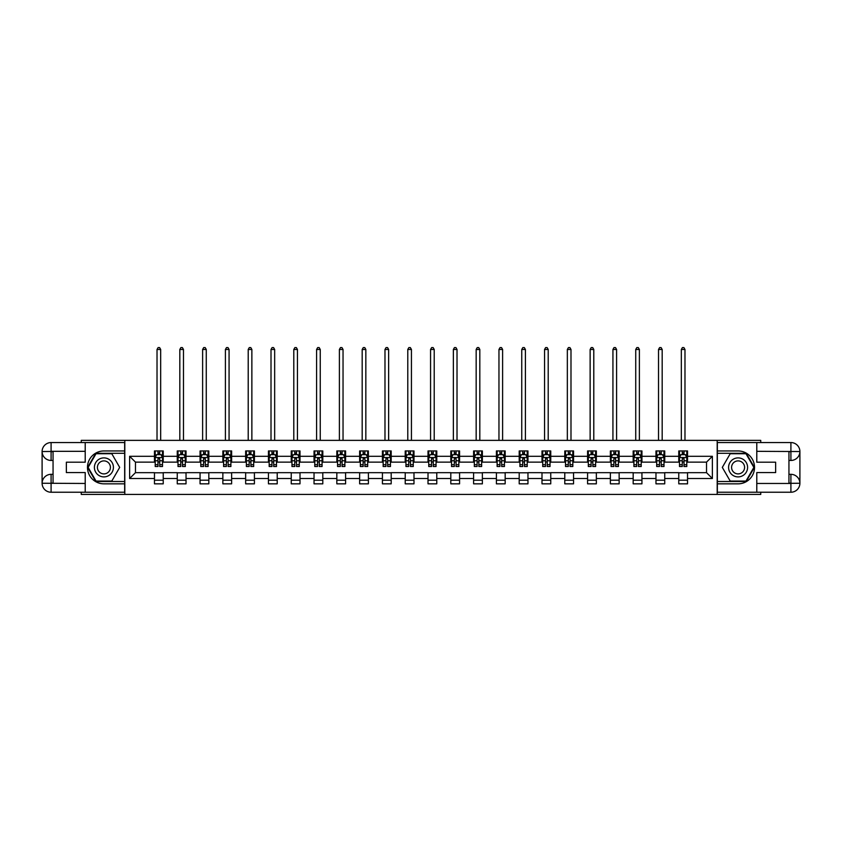<?xml version="1.0" encoding="UTF-8"?>
<svg xmlns="http://www.w3.org/2000/svg" width="842" height="842" viewBox="0 0 842 842"><rect width="100%" height="100%" fill="white"/><g stroke="black" fill="none" stroke-linecap="round" stroke-linejoin="round"><path stroke-width="1.26" d="M81.264 492.233L81.264 494.422L760.736 494.422L760.736 492.233M760.736 442.555L760.736 440.366L717.195 440.366L717.195 494.422M717.195 440.366L81.264 440.366L81.264 442.555M124.805 494.422L124.805 440.366M687.535 456.29L687.535 450.954L678.768 450.954L678.768 456.29L664.738 456.29L664.738 450.954L655.971 450.954L655.971 456.29L641.941 456.29L641.941 450.954L633.173 450.954L633.173 456.29L619.144 456.29L619.144 450.954L610.376 450.954L610.376 456.29L596.346 456.29L596.346 450.954L587.579 450.954L587.579 456.29L573.549 456.29L573.549 450.954L564.782 450.954L564.782 456.29L550.763 456.29L550.763 450.954L541.995 450.954L541.995 456.29L527.966 456.29L527.966 450.954L519.198 450.954L519.198 456.29L505.168 456.29L505.168 450.954L496.401 450.954L496.401 456.29L482.371 456.29L482.371 450.954L473.604 450.954L473.604 456.29L459.574 456.29L459.574 450.954L450.807 450.954L450.807 456.29L436.777 456.29L436.777 450.954L428.01 450.954L428.01 456.29L413.99 456.29L413.99 450.954L405.223 450.954L405.223 456.29L391.193 456.29L391.193 450.954L382.426 450.954L382.426 456.29L368.396 456.29L368.396 450.954L359.629 450.954L359.629 456.29L345.599 456.29L345.599 450.954L336.832 450.954L336.832 456.29L322.802 456.29L322.802 450.954L314.034 450.954L314.034 456.29L300.005 456.29L300.005 450.954L291.237 450.954L291.237 456.29L277.218 456.29L277.218 450.954L268.451 450.954L268.451 456.29L254.421 456.29L254.421 450.954L245.654 450.954L245.654 456.29L231.624 456.29L231.624 450.954L222.856 450.954L222.856 456.29L208.827 456.29L208.827 450.954L200.059 450.954L200.059 456.29L186.029 456.29L186.029 450.954L177.262 450.954L177.262 456.29L163.232 456.29L163.232 450.954L154.465 450.954L154.465 456.29L129.626 456.29L129.626 478.498L135.478 472.657L154.465 472.657L154.465 483.834L163.232 483.834L163.232 472.657L177.262 472.657L177.262 483.834L186.029 483.834L186.029 472.657L200.059 472.657L200.059 483.834L208.827 483.834L208.827 472.657L222.856 472.657L222.856 483.834L231.624 483.834L231.624 472.657L245.654 472.657L245.654 483.834L254.421 483.834L254.421 472.657L268.451 472.657L268.451 483.834L277.218 483.834L277.218 472.657L291.237 472.657L291.237 483.834L300.005 483.834L300.005 472.657L314.034 472.657L314.034 483.834L322.802 483.834L322.802 472.657L336.832 472.657L336.832 483.834L345.599 483.834L345.599 472.657L359.629 472.657L359.629 483.834L368.396 483.834L368.396 472.657L382.426 472.657L382.426 483.834L391.193 483.834L391.193 472.657L405.223 472.657L405.223 483.834L413.99 483.834L413.99 472.657L428.01 472.657L428.01 483.834L436.777 483.834L436.777 472.657L450.807 472.657L450.807 483.834L459.574 483.834L459.574 472.657L473.604 472.657L473.604 483.834L482.371 483.834L482.371 472.657L496.401 472.657L496.401 483.834L505.168 483.834L505.168 472.657L519.198 472.657L519.198 483.834L527.966 483.834L527.966 472.657L541.995 472.657L541.995 483.834L550.763 483.834L550.763 472.657L564.782 472.657L564.782 483.834L573.549 483.834L573.549 472.657L587.579 472.657L587.579 483.834L596.346 483.834L596.346 472.657L610.376 472.657L610.376 483.834L619.144 483.834L619.144 472.657L633.173 472.657L633.173 483.834L641.941 483.834L641.941 472.657L655.971 472.657L655.971 483.834L664.738 483.834L664.738 472.657L678.768 472.657L678.768 483.834L687.535 483.834L687.535 472.657L706.522 472.657L706.522 462.132L687.535 462.132L687.535 456.29L712.374 456.29L712.374 478.498L687.535 478.498M678.768 478.498L664.738 478.498M655.971 478.498L641.941 478.498M633.173 478.498L619.144 478.498M610.376 478.498L596.346 478.498M587.579 478.498L573.549 478.498M564.782 478.498L550.763 478.498M541.995 478.498L527.966 478.498M519.198 478.498L505.168 478.498M496.401 478.498L482.371 478.498M473.604 478.498L459.574 478.498M450.807 478.498L436.777 478.498M428.01 478.498L413.99 478.498M405.223 478.498L391.193 478.498M382.426 478.498L368.396 478.498M359.629 478.498L345.599 478.498M336.832 478.498L322.802 478.498M314.034 478.498L300.005 478.498M291.237 478.498L277.218 478.498M268.451 478.498L254.421 478.498M245.654 478.498L231.624 478.498M222.856 478.498L208.827 478.498M200.059 478.498L186.029 478.498M177.262 478.498L163.232 478.498M154.465 478.498L129.626 478.498M678.768 456.29L678.768 462.132L664.738 462.132L664.738 456.29M655.971 456.29L655.971 462.132L641.941 462.132L641.941 456.29M633.173 456.29L633.173 462.132L619.144 462.132L619.144 456.29M610.376 456.29L610.376 462.132L596.346 462.132L596.346 456.29M587.579 456.29L587.579 462.132L573.549 462.132L573.549 456.29M564.782 456.29L564.782 462.132L550.763 462.132L550.763 456.29M541.995 456.29L541.995 462.132L527.966 462.132L527.966 456.29M519.198 456.29L519.198 462.132L505.168 462.132L505.168 456.29M496.401 456.29L496.401 462.132L482.371 462.132L482.371 456.29M473.604 456.29L473.604 462.132L459.574 462.132L459.574 456.29M450.807 456.29L450.807 462.132L436.777 462.132L436.777 456.29M428.01 456.29L428.01 462.132L413.99 462.132L413.99 456.29M405.223 456.29L405.223 462.132L391.193 462.132L391.193 456.29M382.426 456.29L382.426 462.132L368.396 462.132L368.396 456.29M359.629 456.29L359.629 462.132L345.599 462.132L345.599 456.29M336.832 456.29L336.832 462.132L322.802 462.132L322.802 456.29M314.034 456.29L314.034 462.132L300.005 462.132L300.005 456.29M291.237 456.29L291.237 462.132L277.218 462.132L277.218 456.29M268.451 456.29L268.451 462.132L254.421 462.132L254.421 456.29M245.654 456.29L245.654 462.132L231.624 462.132L231.624 456.29M222.856 456.29L222.856 462.132L208.827 462.132L208.827 456.29M200.059 456.29L200.059 462.132L186.029 462.132L186.029 456.29M177.262 456.29L177.262 462.132L163.232 462.132L163.232 456.29M154.465 456.29L154.465 462.132L135.478 462.132L129.626 456.29M135.478 462.132L135.478 472.657M712.374 478.498L706.522 472.657M706.522 462.132L712.374 456.29M154.465 454.606L155.202 454.606M157.98 454.606L159.727 454.606M162.506 454.606L163.232 454.606M154.465 461.984L155.202 461.984M157.98 461.984L159.727 461.984M162.506 461.984L163.232 461.984M154.465 472.804L163.232 472.804M154.465 480.182L163.232 480.182M177.262 472.804L186.029 472.804M177.262 480.182L186.029 480.182M177.262 454.606L177.999 454.606M180.767 454.606L182.525 454.606M185.303 454.606L186.029 454.606M177.262 461.984L177.999 461.984M180.767 461.984L182.525 461.984M185.303 461.984L186.029 461.984M200.059 472.804L208.827 472.804M200.059 480.182L208.827 480.182M200.059 454.606L200.796 454.606M203.564 454.606L205.322 454.606M208.1 454.606L208.827 454.606M200.059 461.984L200.796 461.984M203.564 461.984L205.322 461.984M208.1 461.984L208.827 461.984M222.856 472.804L231.624 472.804M222.856 480.182L231.624 480.182M222.856 454.606L223.583 454.606M226.361 454.606L228.119 454.606M230.897 454.606L231.624 454.606M222.856 461.984L223.583 461.984M226.361 461.984L228.119 461.984M230.897 461.984L231.624 461.984M245.654 472.804L254.421 472.804M245.654 480.182L254.421 480.182M245.654 454.606L246.38 454.606M249.158 454.606L250.916 454.606M253.684 454.606L254.421 454.606M245.654 461.984L246.38 461.984M249.158 461.984L250.916 461.984M253.684 461.984L254.421 461.984M268.451 472.804L277.218 472.804M268.451 480.182L277.218 480.182M268.451 454.606L269.177 454.606M271.955 454.606L273.703 454.606M276.481 454.606L277.218 454.606M268.451 461.984L269.177 461.984M271.955 461.984L273.703 461.984M276.481 461.984L277.218 461.984M291.237 472.804L300.005 472.804M291.237 480.182L300.005 480.182M291.237 454.606L291.974 454.606M294.753 454.606L296.5 454.606M299.278 454.606L300.005 454.606M291.237 461.984L291.974 461.984M294.753 461.984L296.5 461.984M299.278 461.984L300.005 461.984M314.034 472.804L322.802 472.804M314.034 480.182L322.802 480.182M314.034 454.606L314.771 454.606M317.539 454.606L319.297 454.606M322.076 454.606L322.802 454.606M314.034 461.984L314.771 461.984M317.539 461.984L319.297 461.984M322.076 461.984L322.802 461.984M336.832 472.804L345.599 472.804M336.832 480.182L345.599 480.182M336.832 454.606L337.568 454.606M340.336 454.606L342.094 454.606M344.873 454.606L345.599 454.606M336.832 461.984L337.568 461.984M340.336 461.984L342.094 461.984M344.873 461.984L345.599 461.984M359.629 472.804L368.396 472.804M359.629 480.182L368.396 480.182M359.629 454.606L360.355 454.606M363.134 454.606L364.891 454.606M367.67 454.606L368.396 454.606M359.629 461.984L360.355 461.984M363.134 461.984L364.891 461.984M367.67 461.984L368.396 461.984M382.426 472.804L391.193 472.804M382.426 480.182L391.193 480.182M382.426 454.606L383.152 454.606M385.931 454.606L387.688 454.606M390.456 454.606L391.193 454.606M382.426 461.984L383.152 461.984M385.931 461.984L387.688 461.984M390.456 461.984L391.193 461.984M405.223 472.804L413.99 472.804M405.223 480.182L413.99 480.182M405.223 454.606L405.949 454.606M408.728 454.606L410.475 454.606M413.254 454.606L413.99 454.606M405.223 461.984L405.949 461.984M408.728 461.984L410.475 461.984M413.254 461.984L413.99 461.984M428.01 472.804L436.777 472.804M428.01 480.182L436.777 480.182M428.01 454.606L428.746 454.606M431.525 454.606L433.272 454.606M436.051 454.606L436.777 454.606M428.01 461.984L428.746 461.984M431.525 461.984L433.272 461.984M436.051 461.984L436.777 461.984M450.807 472.804L459.574 472.804M450.807 480.182L459.574 480.182M450.807 454.606L451.544 454.606M454.312 454.606L456.069 454.606M458.848 454.606L459.574 454.606M450.807 461.984L451.544 461.984M454.312 461.984L456.069 461.984M458.848 461.984L459.574 461.984M473.604 472.804L482.371 472.804M473.604 480.182L482.371 480.182M473.604 454.606L474.33 454.606M477.109 454.606L478.866 454.606M481.645 454.606L482.371 454.606M473.604 461.984L474.33 461.984M477.109 461.984L478.866 461.984M481.645 461.984L482.371 461.984M496.401 472.804L505.168 472.804M496.401 480.182L505.168 480.182M496.401 454.606L497.127 454.606M499.906 454.606L501.664 454.606M504.432 454.606L505.168 454.606M496.401 461.984L497.127 461.984M499.906 461.984L501.664 461.984M504.432 461.984L505.168 461.984M519.198 472.804L527.966 472.804M519.198 480.182L527.966 480.182M519.198 454.606L519.924 454.606M522.703 454.606L524.461 454.606M527.229 454.606L527.966 454.606M519.198 461.984L519.924 461.984M522.703 461.984L524.461 461.984M527.229 461.984L527.966 461.984M541.995 472.804L550.763 472.804M541.995 480.182L550.763 480.182M541.995 454.606L542.722 454.606M545.5 454.606L547.247 454.606M550.026 454.606L550.763 454.606M541.995 461.984L542.722 461.984M545.5 461.984L547.247 461.984M550.026 461.984L550.763 461.984M564.782 472.804L573.549 472.804M564.782 480.182L573.549 480.182M564.782 454.606L565.519 454.606M568.297 454.606L570.045 454.606M572.823 454.606L573.549 454.606M564.782 461.984L565.519 461.984M568.297 461.984L570.045 461.984M572.823 461.984L573.549 461.984M587.579 472.804L596.346 472.804M587.579 480.182L596.346 480.182M587.579 454.606L588.316 454.606M591.084 454.606L592.842 454.606M595.62 454.606L596.346 454.606M587.579 461.984L588.316 461.984M591.084 461.984L592.842 461.984M595.62 461.984L596.346 461.984M610.376 472.804L619.144 472.804M610.376 480.182L619.144 480.182M610.376 454.606L611.103 454.606M613.881 454.606L615.639 454.606M618.417 454.606L619.144 454.606M610.376 461.984L611.103 461.984M613.881 461.984L615.639 461.984M618.417 461.984L619.144 461.984M633.173 472.804L641.941 472.804M633.173 480.182L641.941 480.182M633.173 454.606L633.9 454.606M636.678 454.606L638.436 454.606M641.204 454.606L641.941 454.606M633.173 461.984L633.9 461.984M636.678 461.984L638.436 461.984M641.204 461.984L641.941 461.984M655.971 472.804L664.738 472.804M655.971 480.182L664.738 480.182M655.971 454.606L656.697 454.606M659.475 454.606L661.233 454.606M664.001 454.606L664.738 454.606M655.971 461.984L656.697 461.984M659.475 461.984L661.233 461.984M664.001 461.984L664.738 461.984M678.768 472.804L687.535 472.804M678.768 480.182L687.535 480.182M678.768 454.606L679.494 454.606M682.273 454.606L684.02 454.606M686.798 454.606L687.535 454.606M678.768 461.984L679.494 461.984M682.273 461.984L684.02 461.984M686.798 461.984L687.535 461.984M159.727 452.859L157.98 452.859M162.506 464.689L159.727 464.689L159.727 466.521L162.506 466.521L162.506 457.606L161.043 454.68L156.665 454.68L155.202 457.606L155.202 466.521L157.98 466.521L157.98 464.689L155.202 464.689M155.202 457.606L155.202 450.954M162.506 457.606L162.506 450.954M157.98 454.68L157.98 450.954M159.727 450.954L159.727 454.68M159.727 464.689L159.727 458.701L157.98 458.701L157.98 464.689M160.675 440.366L160.675 349.472L157.022 349.472L157.022 440.366M157.022 349.472L158.128 347.578L159.58 347.578L160.675 349.472M108.66 459.164A9.494 9.494 0 0 0 95.683 462.647A9.494 9.494 0 0 0 99.167 475.625A9.494 9.494 0 0 0 112.133 472.141A9.494 9.494 0 0 0 108.66 459.164M107.166 461.763A6.504 6.504 0 0 0 98.282 464.142A6.504 6.504 0 0 0 100.661 473.025A6.504 6.504 0 0 0 109.544 470.646A6.504 6.504 0 0 0 107.166 461.763M111.797 481.056L96.02 481.056L88.136 467.394L96.02 453.733L111.797 453.733L119.69 467.394L111.797 481.056M742.833 459.164A9.494 9.494 0 0 0 729.867 462.647A9.494 9.494 0 0 0 733.34 475.625A9.494 9.494 0 0 0 746.317 472.141A9.494 9.494 0 0 0 742.833 459.164M741.339 461.763A6.504 6.504 0 0 0 732.456 464.142A6.504 6.504 0 0 0 734.834 473.025A6.504 6.504 0 0 0 743.718 470.646A6.504 6.504 0 0 0 741.339 461.763M745.98 481.056L730.203 481.056L722.31 467.394L730.203 453.733L745.98 453.733L753.864 467.394L745.98 481.056M53.057 460.458L51.088 460.458A8.988 8.988 0 0 1 42.1 451.544A8.988 8.988 0 0 1 51.088 442.555L124.658 442.555L124.658 450.954L103.913 450.954A16.44 16.44 0 0 0 87.473 467.394A16.44 16.44 0 0 0 103.913 483.834L124.658 483.834L124.658 492.233L51.088 492.233A8.988 8.988 0 0 1 42.1 483.245A8.988 8.988 0 0 1 51.088 474.33L53.057 474.33M124.658 483.834L124.658 450.954M85.21 442.555L85.21 462.205L66.36 462.205L66.36 472.583L85.21 472.583L85.21 492.233M85.21 451.323L51.088 451.323L51.088 460.458A8.988 8.988 0 0 1 42.1 451.544L42.1 483.245L85.21 483.466M51.088 483.466L51.088 492.233A8.988 8.988 0 0 1 42.1 483.245A8.988 8.988 0 0 1 51.088 474.33L51.088 483.108L53.057 483.108L53.057 451.691L51.088 451.691M124.658 453.291L95.767 453.291L87.631 467.394L95.767 481.498L124.658 481.498M51.088 460.458A8.988 8.988 0 0 1 42.1 451.544L50.857 451.47M788.943 474.33L790.912 474.33A8.988 8.988 0 0 1 799.9 483.245A8.988 8.988 0 0 1 790.912 492.233L717.342 492.233L717.342 483.834L738.087 483.834A16.44 16.44 0 0 0 754.527 467.394A16.44 16.44 0 0 0 738.087 450.954L717.342 450.954L717.342 442.555L790.912 442.555A8.988 8.988 0 0 1 799.9 451.544A8.988 8.988 0 0 1 790.912 460.458L788.943 460.458M717.342 450.954L717.342 483.834M756.79 492.233L756.79 472.583L775.64 472.583L775.64 462.205L756.79 462.205L756.79 442.555M756.79 483.466L790.912 483.466L790.912 474.33A8.988 8.988 0 0 1 799.9 483.245L799.9 451.544L756.79 451.323M790.912 451.323L790.912 442.555A8.988 8.988 0 0 1 799.9 451.544A8.988 8.988 0 0 1 790.912 460.458L790.912 451.691L788.943 451.691L788.943 483.108L790.912 483.108M717.342 481.498L746.233 481.498L754.369 467.394L746.233 453.291L717.342 453.291M790.912 474.33A8.988 8.988 0 0 1 799.9 483.245L791.143 483.319M182.525 452.859L180.767 452.859M185.303 464.689L182.525 464.689L182.525 466.521L185.303 466.521L185.303 457.606L183.84 454.68L179.462 454.68L177.999 457.606L177.999 466.521L180.767 466.521L180.767 464.689L177.999 464.689M177.999 457.606L177.999 450.954M185.303 457.606L185.303 450.954M180.767 454.68L180.767 450.954M182.525 450.954L182.525 454.68M182.525 464.689L182.525 458.701L180.767 458.701L180.767 464.689M183.472 440.366L183.472 349.472L179.82 349.472L179.82 440.366M179.82 349.472L180.914 347.578L182.377 347.578L183.472 349.472M205.322 452.859L203.564 452.859M208.1 464.689L205.322 464.689L205.322 466.521L208.1 466.521L208.1 457.606L206.637 454.68L202.248 454.68L200.796 457.606L200.796 466.521L203.564 466.521L203.564 464.689L200.796 464.689M200.796 457.606L200.796 450.954M208.1 457.606L208.1 450.954M203.564 454.68L203.564 450.954M205.322 450.954L205.322 454.68M205.322 464.689L205.322 458.701L203.564 458.701L203.564 464.689M206.269 440.366L206.269 349.472L202.617 349.472L202.617 440.366M202.617 349.472L203.711 347.578L205.174 347.578L206.269 349.472M228.119 452.859L226.361 452.859M230.897 464.689L228.119 464.689L228.119 466.521L230.897 466.521L230.897 457.606L229.434 454.68L225.046 454.68L223.583 457.606L223.583 466.521L226.361 466.521L226.361 464.689L223.583 464.689M223.583 457.606L223.583 450.954M230.897 457.606L230.897 450.954M226.361 454.68L226.361 450.954M228.119 450.954L228.119 454.68M228.119 464.689L228.119 458.701L226.361 458.701L226.361 464.689M229.066 440.366L229.066 349.472L225.414 349.472L225.414 440.366M225.414 349.472L226.509 347.578L227.971 347.578L229.066 349.472M250.916 452.859L249.158 452.859M253.684 464.689L250.916 464.689L250.916 466.521L253.684 466.521L253.684 457.606L252.232 454.68L247.843 454.68L246.38 457.606L246.38 466.521L249.158 466.521L249.158 464.689L246.38 464.689M246.38 457.606L246.38 450.954M253.684 457.606L253.684 450.954M249.158 454.68L249.158 450.954M250.916 450.954L250.916 454.68M250.916 464.689L250.916 458.701L249.158 458.701L249.158 464.689M251.863 440.366L251.863 349.472L248.211 349.472L248.211 440.366M248.211 349.472L249.306 347.578L250.769 347.578L251.863 349.472M273.703 452.859L271.955 452.859M276.481 464.689L273.703 464.689L273.703 466.521L276.481 466.521L276.481 457.606L275.018 454.68L270.64 454.68L269.177 457.606L269.177 466.521L271.955 466.521L271.955 464.689L269.177 464.689M269.177 457.606L269.177 450.954M276.481 457.606L276.481 450.954M271.955 454.68L271.955 450.954M273.703 450.954L273.703 454.68M273.703 464.689L273.703 458.701L271.955 458.701L271.955 464.689M274.66 440.366L274.66 349.472L271.008 349.472L271.008 440.366M271.008 349.472L272.103 347.578L273.566 347.578L274.66 349.472M296.5 452.859L294.753 452.859M299.278 464.689L296.5 464.689L296.5 466.521L299.278 466.521L299.278 457.606L297.815 454.68L293.437 454.68L291.974 457.606L291.974 466.521L294.753 466.521L294.753 464.689L291.974 464.689M291.974 457.606L291.974 450.954M299.278 457.606L299.278 450.954M294.753 454.68L294.753 450.954M296.5 450.954L296.5 454.68M296.5 464.689L296.5 458.701L294.753 458.701L294.753 464.689M297.447 440.366L297.447 349.472L293.795 349.472L293.795 440.366M293.795 349.472L294.9 347.578L296.352 347.578L297.447 349.472M319.297 452.859L317.539 452.859M322.076 464.689L319.297 464.689L319.297 466.521L322.076 466.521L322.076 457.606L320.613 454.68L316.234 454.68L314.771 457.606L314.771 466.521L317.539 466.521L317.539 464.689L314.771 464.689M314.771 457.606L314.771 450.954M322.076 457.606L322.076 450.954M317.539 454.68L317.539 450.954M319.297 450.954L319.297 454.68M319.297 464.689L319.297 458.701L317.539 458.701L317.539 464.689M320.244 440.366L320.244 349.472L316.592 349.472L316.592 440.366M316.592 349.472L317.687 347.578L319.15 347.578L320.244 349.472M342.094 452.859L340.336 452.859M344.873 464.689L342.094 464.689L342.094 466.521L344.873 466.521L344.873 457.606L343.41 454.68L339.021 454.68L337.568 457.606L337.568 466.521L340.336 466.521L340.336 464.689L337.568 464.689M337.568 457.606L337.568 450.954M344.873 457.606L344.873 450.954M340.336 454.68L340.336 450.954M342.094 450.954L342.094 454.68M342.094 464.689L342.094 458.701L340.336 458.701L340.336 464.689M343.041 440.366L343.041 349.472L339.389 349.472L339.389 440.366M339.389 349.472L340.484 347.578L341.947 347.578L343.041 349.472M364.891 452.859L363.134 452.859M367.67 464.689L364.891 464.689L364.891 466.521L367.67 466.521L367.67 457.606L366.207 454.68L361.818 454.68L360.355 457.606L360.355 466.521L363.134 466.521L363.134 464.689L360.355 464.689M360.355 457.606L360.355 450.954M367.67 457.606L367.67 450.954M363.134 454.68L363.134 450.954M364.891 450.954L364.891 454.68M364.891 464.689L364.891 458.701L363.134 458.701L363.134 464.689M365.838 440.366L365.838 349.472L362.186 349.472L362.186 440.366M362.186 349.472L363.281 347.578L364.744 347.578L365.838 349.472M387.688 452.859L385.931 452.859M390.456 464.689L387.688 464.689L387.688 466.521L390.456 466.521L390.456 457.606L389.004 454.68L384.615 454.68L383.152 457.606L383.152 466.521L385.931 466.521L385.931 464.689L383.152 464.689M383.152 457.606L383.152 450.954M390.456 457.606L390.456 450.954M385.931 454.68L385.931 450.954M387.688 450.954L387.688 454.68M387.688 464.689L387.688 458.701L385.931 458.701L385.931 464.689M388.636 440.366L388.636 349.472L384.983 349.472L384.983 440.366M384.983 349.472L386.078 347.578L387.541 347.578L388.636 349.472M410.475 452.859L408.728 452.859M413.254 464.689L410.475 464.689L410.475 466.521L413.254 466.521L413.254 457.606L411.791 454.68L407.412 454.68L405.949 457.606L405.949 466.521L408.728 466.521L408.728 464.689L405.949 464.689M405.949 457.606L405.949 450.954M413.254 457.606L413.254 450.954M408.728 454.68L408.728 450.954M410.475 450.954L410.475 454.68M410.475 464.689L410.475 458.701L408.728 458.701L408.728 464.689M411.433 440.366L411.433 349.472L407.781 349.472L407.781 440.366M407.781 349.472L408.875 347.578L410.338 347.578L411.433 349.472M433.272 452.859L431.525 452.859M436.051 464.689L433.272 464.689L433.272 466.521L436.051 466.521L436.051 457.606L434.588 454.68L430.209 454.68L428.746 457.606L428.746 466.521L431.525 466.521L431.525 464.689L428.746 464.689M428.746 457.606L428.746 450.954M436.051 457.606L436.051 450.954M431.525 454.68L431.525 450.954M433.272 450.954L433.272 454.68M433.272 464.689L433.272 458.701L431.525 458.701L431.525 464.689M434.219 440.366L434.219 349.472L430.567 349.472L430.567 440.366M430.567 349.472L431.662 347.578L433.125 347.578L434.219 349.472M456.069 452.859L454.312 452.859M458.848 464.689L456.069 464.689L456.069 466.521L458.848 466.521L458.848 457.606L457.385 454.68L452.996 454.68L451.544 457.606L451.544 466.521L454.312 466.521L454.312 464.689L451.544 464.689M451.544 457.606L451.544 450.954M458.848 457.606L458.848 450.954M454.312 454.68L454.312 450.954M456.069 450.954L456.069 454.68M456.069 464.689L456.069 458.701L454.312 458.701L454.312 464.689M457.017 440.366L457.017 349.472L453.364 349.472L453.364 440.366M453.364 349.472L454.459 347.578L455.922 347.578L457.017 349.472M478.866 452.859L477.109 452.859M481.645 464.689L478.866 464.689L478.866 466.521L481.645 466.521L481.645 457.606L480.182 454.68L475.793 454.68L474.33 457.606L474.33 466.521L477.109 466.521L477.109 464.689L474.33 464.689M474.33 457.606L474.33 450.954M481.645 457.606L481.645 450.954M477.109 454.68L477.109 450.954M478.866 450.954L478.866 454.68M478.866 464.689L478.866 458.701L477.109 458.701L477.109 464.689M479.814 440.366L479.814 349.472L476.162 349.472L476.162 440.366M476.162 349.472L477.256 347.578L478.719 347.578L479.814 349.472M501.664 452.859L499.906 452.859M504.432 464.689L501.664 464.689L501.664 466.521L504.432 466.521L504.432 457.606L502.979 454.68L498.59 454.68L497.127 457.606L497.127 466.521L499.906 466.521L499.906 464.689L497.127 464.689M497.127 457.606L497.127 450.954M504.432 457.606L504.432 450.954M499.906 454.68L499.906 450.954M501.664 450.954L501.664 454.68M501.664 464.689L501.664 458.701L499.906 458.701L499.906 464.689M502.611 440.366L502.611 349.472L498.959 349.472L498.959 440.366M498.959 349.472L500.053 347.578L501.516 347.578L502.611 349.472M524.461 452.859L522.703 452.859M527.229 464.689L524.461 464.689L524.461 466.521L527.229 466.521L527.229 457.606L525.766 454.68L521.387 454.68L519.924 457.606L519.924 466.521L522.703 466.521L522.703 464.689L519.924 464.689M519.924 457.606L519.924 450.954M527.229 457.606L527.229 450.954M522.703 454.68L522.703 450.954M524.461 450.954L524.461 454.68M524.461 464.689L524.461 458.701L522.703 458.701L522.703 464.689M525.408 440.366L525.408 349.472L521.756 349.472L521.756 440.366M521.756 349.472L522.85 347.578L524.313 347.578L525.408 349.472M547.247 452.859L545.5 452.859M550.026 464.689L547.247 464.689L547.247 466.521L550.026 466.521L550.026 457.606L548.563 454.68L544.185 454.68L542.722 457.606L542.722 466.521L545.5 466.521L545.5 464.689L542.722 464.689M542.722 457.606L542.722 450.954M550.026 457.606L550.026 450.954M545.5 454.68L545.5 450.954M547.247 450.954L547.247 454.68M547.247 464.689L547.247 458.701L545.5 458.701L545.5 464.689M548.205 440.366L548.205 349.472L544.553 349.472L544.553 440.366M544.553 349.472L545.648 347.578L547.1 347.578L548.205 349.472M570.045 452.859L568.297 452.859M572.823 464.689L570.045 464.689L570.045 466.521L572.823 466.521L572.823 457.606L571.36 454.68L566.982 454.68L565.519 457.606L565.519 466.521L568.297 466.521L568.297 464.689L565.519 464.689M565.519 457.606L565.519 450.954M572.823 457.606L572.823 450.954M568.297 454.68L568.297 450.954M570.045 450.954L570.045 454.68M570.045 464.689L570.045 458.701L568.297 458.701L568.297 464.689M570.992 440.366L570.992 349.472L567.34 349.472L567.34 440.366M567.34 349.472L568.434 347.578L569.897 347.578L570.992 349.472M592.842 452.859L591.084 452.859M595.62 464.689L592.842 464.689L592.842 466.521L595.62 466.521L595.62 457.606L594.157 454.68L589.768 454.68L588.316 457.606L588.316 466.521L591.084 466.521L591.084 464.689L588.316 464.689M588.316 457.606L588.316 450.954M595.62 457.606L595.62 450.954M591.084 454.68L591.084 450.954M592.842 450.954L592.842 454.68M592.842 464.689L592.842 458.701L591.084 458.701L591.084 464.689M593.789 440.366L593.789 349.472L590.137 349.472L590.137 440.366M590.137 349.472L591.231 347.578L592.694 347.578L593.789 349.472M615.639 452.859L613.881 452.859M618.417 464.689L615.639 464.689L615.639 466.521L618.417 466.521L618.417 457.606L616.954 454.68L612.566 454.68L611.103 457.606L611.103 466.521L613.881 466.521L613.881 464.689L611.103 464.689M611.103 457.606L611.103 450.954M618.417 457.606L618.417 450.954M613.881 454.68L613.881 450.954M615.639 450.954L615.639 454.68M615.639 464.689L615.639 458.701L613.881 458.701L613.881 464.689M616.586 440.366L616.586 349.472L612.934 349.472L612.934 440.366M612.934 349.472L614.029 347.578L615.491 347.578L616.586 349.472M638.436 452.859L636.678 452.859M641.204 464.689L638.436 464.689L638.436 466.521L641.204 466.521L641.204 457.606L639.752 454.68L635.363 454.68L633.9 457.606L633.9 466.521L636.678 466.521L636.678 464.689L633.9 464.689M633.9 457.606L633.9 450.954M641.204 457.606L641.204 450.954M636.678 454.68L636.678 450.954M638.436 450.954L638.436 454.68M638.436 464.689L638.436 458.701L636.678 458.701L636.678 464.689M639.383 440.366L639.383 349.472L635.731 349.472L635.731 440.366M635.731 349.472L636.826 347.578L638.289 347.578L639.383 349.472M661.233 452.859L659.475 452.859M664.001 464.689L661.233 464.689L661.233 466.521L664.001 466.521L664.001 457.606L662.538 454.68L658.16 454.68L656.697 457.606L656.697 466.521L659.475 466.521L659.475 464.689L656.697 464.689M656.697 457.606L656.697 450.954M664.001 457.606L664.001 450.954M659.475 454.68L659.475 450.954M661.233 450.954L661.233 454.68M661.233 464.689L661.233 458.701L659.475 458.701L659.475 464.689M662.18 440.366L662.18 349.472L658.528 349.472L658.528 440.366M658.528 349.472L659.623 347.578L661.086 347.578L662.18 349.472M684.02 452.859L682.273 452.859M686.798 464.689L684.02 464.689L684.02 466.521L686.798 466.521L686.798 457.606L685.335 454.68L680.957 454.68L679.494 457.606L679.494 466.521L682.273 466.521L682.273 464.689L679.494 464.689M679.494 457.606L679.494 450.954M686.798 457.606L686.798 450.954M682.273 454.68L682.273 450.954M684.02 450.954L684.02 454.68M684.02 464.689L684.02 458.701L682.273 458.701L682.273 464.689M684.978 440.366L684.978 349.472L681.325 349.472L681.325 440.366M681.325 349.472L682.42 347.578L683.872 347.578L684.978 349.472M162.474 457.532L155.233 457.532M155.202 454.859L156.57 454.859M161.138 454.859L162.506 454.859M157.98 460.774L155.202 460.774M162.506 460.774L159.727 460.774M159.727 453.785L157.98 453.785M42.1 483.245A8.988 8.988 0 0 1 51.088 474.33M42.1 451.544A8.988 8.988 0 0 1 51.088 442.555L51.088 451.323M799.9 451.544A8.988 8.988 0 0 1 790.912 460.458M799.9 483.245A8.988 8.988 0 0 1 790.912 492.233L790.912 483.466M185.261 457.532L178.03 457.532M177.999 454.859L179.367 454.859M183.924 454.859L185.303 454.859M180.767 460.774L177.999 460.774M185.303 460.774L182.525 460.774M182.525 453.785L180.767 453.785M208.058 457.532L200.828 457.532M200.796 454.859L202.164 454.859M206.722 454.859L208.1 454.859M203.564 460.774L200.796 460.774M208.1 460.774L205.322 460.774M205.322 453.785L203.564 453.785M230.855 457.532L223.625 457.532M223.583 454.859L224.961 454.859M229.519 454.859L230.897 454.859M226.361 460.774L223.583 460.774M230.897 460.774L228.119 460.774M228.119 453.785L226.361 453.785M253.653 457.532L246.422 457.532M246.38 454.859L247.758 454.859M252.316 454.859L253.684 454.859M249.158 460.774L246.38 460.774M253.684 460.774L250.916 460.774M250.916 453.785L249.158 453.785M276.45 457.532L269.208 457.532M269.177 454.859L270.556 454.859M275.113 454.859L276.481 454.859M271.955 460.774L269.177 460.774M276.481 460.774L273.703 460.774M273.703 453.785L271.955 453.785M299.247 457.532L292.006 457.532M291.974 454.859L293.342 454.859M297.91 454.859L299.278 454.859M294.753 460.774L291.974 460.774M299.278 460.774L296.5 460.774M296.5 453.785L294.753 453.785M322.033 457.532L314.803 457.532M314.771 454.859L316.139 454.859M320.697 454.859L322.076 454.859M317.539 460.774L314.771 460.774M322.076 460.774L319.297 460.774M319.297 453.785L317.539 453.785M344.831 457.532L337.6 457.532M337.568 454.859L338.937 454.859M343.494 454.859L344.873 454.859M340.336 460.774L337.568 460.774M344.873 460.774L342.094 460.774M342.094 453.785L340.336 453.785M367.628 457.532L360.397 457.532M360.355 454.859L361.734 454.859M366.291 454.859L367.67 454.859M363.134 460.774L360.355 460.774M367.67 460.774L364.891 460.774M364.891 453.785L363.134 453.785M390.425 457.532L383.194 457.532M383.152 454.859L384.531 454.859M389.088 454.859L390.456 454.859M385.931 460.774L383.152 460.774M390.456 460.774L387.688 460.774M387.688 453.785L385.931 453.785M413.222 457.532L405.981 457.532M405.949 454.859L407.328 454.859M411.885 454.859L413.254 454.859M408.728 460.774L405.949 460.774M413.254 460.774L410.475 460.774M410.475 453.785L408.728 453.785M436.019 457.532L428.778 457.532M428.746 454.859L430.115 454.859M434.672 454.859L436.051 454.859M431.525 460.774L428.746 460.774M436.051 460.774L433.272 460.774M433.272 453.785L431.525 453.785M458.806 457.532L451.575 457.532M451.544 454.859L452.912 454.859M457.469 454.859L458.848 454.859M454.312 460.774L451.544 460.774M458.848 460.774L456.069 460.774M456.069 453.785L454.312 453.785M481.603 457.532L474.372 457.532M474.33 454.859L475.709 454.859M480.266 454.859L481.645 454.859M477.109 460.774L474.33 460.774M481.645 460.774L478.866 460.774M478.866 453.785L477.109 453.785M504.4 457.532L497.169 457.532M497.127 454.859L498.506 454.859M503.063 454.859L504.432 454.859M499.906 460.774L497.127 460.774M504.432 460.774L501.664 460.774M501.664 453.785L499.906 453.785M527.197 457.532L519.967 457.532M519.924 454.859L521.303 454.859M525.861 454.859L527.229 454.859M522.703 460.774L519.924 460.774M527.229 460.774L524.461 460.774M524.461 453.785L522.703 453.785M549.994 457.532L542.753 457.532M542.722 454.859L544.09 454.859M548.658 454.859L550.026 454.859M545.5 460.774L542.722 460.774M550.026 460.774L547.247 460.774M547.247 453.785L545.5 453.785M572.792 457.532L565.55 457.532M565.519 454.859L566.887 454.859M571.444 454.859L572.823 454.859M568.297 460.774L565.519 460.774M572.823 460.774L570.045 460.774M570.045 453.785L568.297 453.785M595.578 457.532L588.347 457.532M588.316 454.859L589.684 454.859M594.241 454.859L595.62 454.859M591.084 460.774L588.316 460.774M595.62 460.774L592.842 460.774M592.842 453.785L591.084 453.785M618.375 457.532L611.145 457.532M611.103 454.859L612.481 454.859M617.039 454.859L618.417 454.859M613.881 460.774L611.103 460.774M618.417 460.774L615.639 460.774M615.639 453.785L613.881 453.785M641.172 457.532L633.942 457.532M633.9 454.859L635.278 454.859M639.836 454.859L641.204 454.859M636.678 460.774L633.9 460.774M641.204 460.774L638.436 460.774M638.436 453.785L636.678 453.785M663.97 457.532L656.739 457.532M656.697 454.859L658.076 454.859M662.633 454.859L664.001 454.859M659.475 460.774L656.697 460.774M664.001 460.774L661.233 460.774M661.233 453.785L659.475 453.785M686.767 457.532L679.526 457.532M679.494 454.859L680.862 454.859M685.43 454.859L686.798 454.859M682.273 460.774L679.494 460.774M686.798 460.774L684.02 460.774M684.02 453.785L682.273 453.785"/></g></svg>

